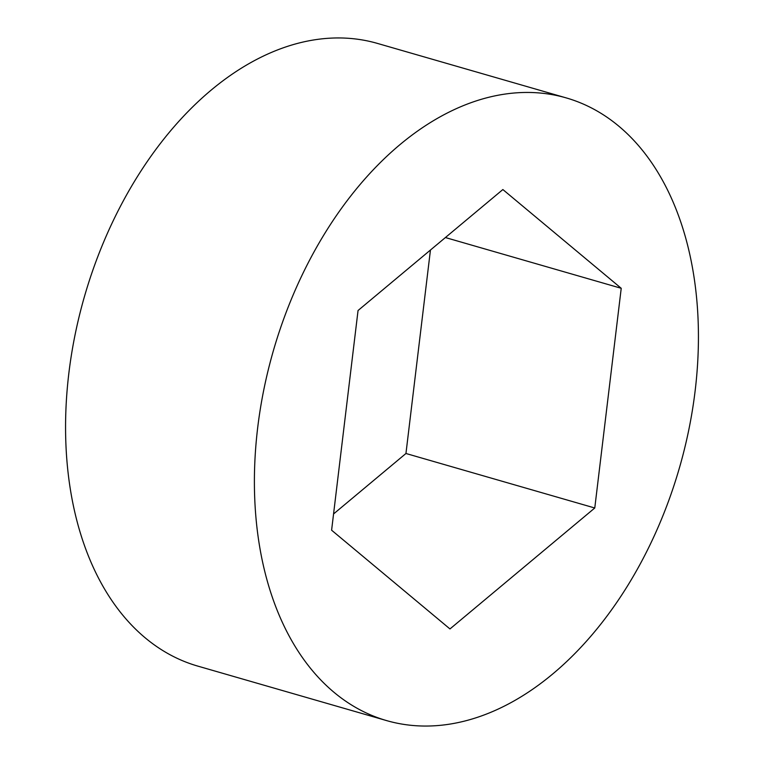 <?xml version="1.0" encoding="UTF-8"?>
<svg xmlns="http://www.w3.org/2000/svg" width="764" height="764" viewBox="0 0 764 764"><rect width="100%" height="100%" fill="white"/><g stroke="black" fill="none" stroke-linecap="round" stroke-linejoin="round"><path stroke-width="1.15" d="M684.878 235.131A324.041 211.313 106.1 0 0 566.277 97.916A324.041 211.313 106.1 0 0 324.643 233.66A324.041 211.313 106.1 0 0 267.954 583.371A324.041 211.313 106.1 0 0 386.555 720.586A324.041 211.313 106.1 0 0 628.18 584.842A324.041 211.313 106.1 0 0 684.878 235.131M566.277 97.916L377.445 43.414A324.041 211.313 106.1 0 0 135.82 179.158A324.041 211.313 106.1 0 0 79.122 528.869A324.041 211.313 106.1 0 0 197.723 666.084L386.555 720.586M621.227 288.295L502.865 189.548L358.049 310.509L331.605 530.206L449.967 628.944L594.774 507.993L621.227 288.295L445.402 237.547M333.553 513.962L405.951 453.491L430.447 250.038M594.774 507.993L405.951 453.491"/></g></svg>
